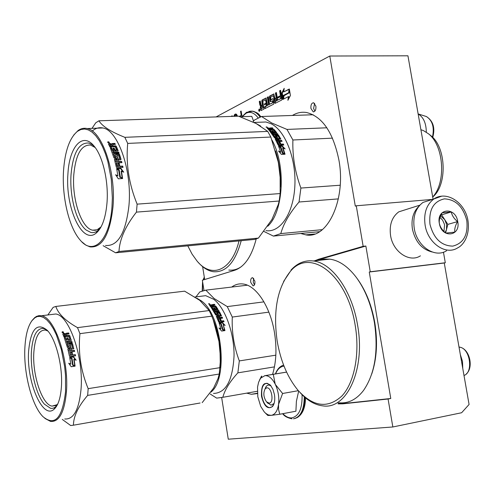 <?xml version="1.0" encoding="UTF-8"?>
<svg xmlns="http://www.w3.org/2000/svg" width="495" height="495" viewBox="0 0 495 495"><rect width="100%" height="100%" fill="white"/><g stroke="black" fill="none" stroke-linecap="round" stroke-linejoin="round"><path stroke-width="0.74" d="M256.193 238.974C251.677 256.472 244.505 266.904 234.679 270.27L202.356 280.244L203.965 290.367M432.438 199.417L356.264 205.784L363.157 246.324L365.861 246.04L370.241 271.761L369.258 272.021L390.778 398.487L388.08 399.007L392.838 426.975L461.625 412.743L469.081 404.471L444.275 263.006L445.302 262.752L443.452 252.184M216.105 116.919L329.788 56.022L407.942 55.799L433.088 199.207M369.258 272.021L444.275 263.006M392.838 426.975L228.269 439.201L221.68 397.689M204.676 279.526L202.628 266.644M329.788 56.022L355.299 206.112L356.264 205.784M370.241 271.761L445.302 262.752M338.178 403.029L345.442 403.338L390.778 398.487M388.08 399.007L342.825 403.833L338.073 403.871M300.688 233.479L305.861 234.865C327.43 239.425 346.29 199.646 338.908 160.058C333.16 132.363 322.369 116.511 306.547 112.514C301.616 111.728 296.907 112.712 292.434 115.459M246.671 393.141L251.367 394.286L257.425 393.568M272.566 374.325C276.26 362.297 276.922 348.548 274.546 333.079C270.443 306.615 256.026 285.046 242.754 283.951C238.782 283.511 235.106 284.545 231.722 287.057M315.884 106.103L313.589 102.743C311.559 102.991 310.674 104.909 310.934 108.492L313.242 111.858C315.259 111.61 316.144 109.692 315.884 106.103M254.876 281.16L252.592 277.67C251.089 277.881 250.47 279.44 250.736 282.342L253.019 285.838C254.523 285.634 255.142 284.074 254.876 281.16M259.949 109.841L259.337 108.9L258.668 110.496L259.281 111.431L259.949 109.841M265.549 99.823L266.192 103.059L264.423 103.975L264.565 104.866L266.341 103.95L266.588 105.472L264.571 106.833L264.868 108.653L273.655 104.154L273.983 103.003L273.376 99.334L272.924 98.647L270.951 99.594L270.604 97.156L273.413 95.708L275.127 103.337L281.704 100.033L282.039 98.87L280.615 90.294L279.619 90.82L280.43 95.677L277.825 97.026L277.98 97.93L280.578 96.587L280.727 98.524L277.646 100.108L276.389 92.522L275.406 93.035L276.204 97.868L274.898 98.542L273.803 93.945L269.726 96.018L269.398 97.168L270.041 101.06L270.493 101.741L272.417 100.832L272.658 102.675L269.54 104.278L268.302 96.766L267.337 97.274L268.575 104.773L267.616 105.268L266.081 97.998L262.09 100.027L261.775 101.166L262.406 105.02L261.292 105.54L260.215 101.017L259.275 101.512L259.869 105.113L260.642 105.936L260.24 107.366L261.088 110.527L263.934 109.129L262.802 101.24L265.487 99.829L266.211 100.033L266.706 103.047L264.936 103.962L265.048 104.618M283.041 99.347L288.375 96.618L287.904 100.318L290.423 95.504L289.34 88.989L288.826 93.023L283.487 95.776L283.041 99.347M283.753 91.897L284.198 88.327L281.754 93.072L282.818 99.464L283.313 95.473L288.653 92.714L289.105 89.106L283.753 91.897L289.074 89.391M242.036 116.585L241.127 111.041L240.558 111.344L241.213 115.36L239.308 116.443M234.067 115.576L234.574 115.558L234.444 116.313L235.601 114.976L236.666 115.867L237.229 115.57L236.511 114.296L235.447 114.029L234.444 114.76L233.937 116.325M232.273 116.381L232.174 115.75L231.672 116.405M314.579 260.828L318.693 259.219L363.157 246.324M365.861 246.04L321.317 258.928L317.196 260.537M314.647 103.344L313.601 108.411L314.845 111.177M253.663 278.308L253.223 282.051L254.442 284.91M259.324 109.24L259.733 110.899L259.151 111.053L258.885 109.469L259.269 110.088L259.281 109.364M260.642 105.936L261.156 105.924L260.754 107.347L261.422 110.416M259.275 101.512L259.788 101.494L260.853 105.93M260.252 101.252L259.788 101.494M262.406 105.02L261.737 105.503M266.267 98.097L262.61 100.015L262.288 101.147L262.925 105.002M267.616 105.268L268.575 104.773M267.337 97.274L267.857 97.261L269.094 104.761M268.339 97.008L267.857 97.261M269.54 104.278L273.178 102.657L273.085 101.042L272.442 100.838M273.989 94.044L270.245 96.005L269.917 97.156L270.827 101.63M274.898 98.542L276.204 97.868M275.406 93.035L275.925 93.023L276.724 97.855M276.427 92.763L275.925 93.023M277.646 100.108L281.247 98.511L281.104 96.575L280.578 96.587M277.825 97.026L278.351 97.014L278.462 97.682M280.43 95.677L278.351 97.014M279.619 90.82L280.145 90.808L280.95 95.665M280.659 90.542L280.145 90.808M273.933 95.696L273.413 95.708L274.082 95.925L275.461 103.226M273.11 98.746L271.439 99.575M264.571 106.833L265.085 106.821L265.345 108.405M266.341 103.95L266.854 103.938L266.997 105.837L265.085 106.821M264.423 103.975L264.936 103.962M266.192 103.059L266.706 103.047M265.574 99.829L266.062 99.811M288.375 96.618L288.901 96.605L288.597 98.994M283.487 95.776L284.012 95.764L283.598 99.062M288.826 93.023L284.012 95.764M289.637 90.777L289.352 93.01M281.754 93.072L282.28 93.06L283.041 97.657M284.037 89.657L282.28 93.06M239.5 116.251L240.007 116.238L239.667 116.573M241.213 115.36L240.007 116.238M240.558 111.344L241.065 111.325L241.721 115.347M234.444 114.76L234.946 114.741L234.574 115.558M234.884 114.32L235.385 114.308L234.946 114.741M235.447 114.029L235.948 114.011L235.385 114.308M236.35 115.205L237.074 115.651M236.01 114.97L236.858 115.186M235.601 114.976L236.511 114.951M231.617 116.04L232.174 116.387M262.554 105.911L262.851 107.718L261.539 108.374L261.143 106.642L263.068 105.893L263.371 107.706L262.028 108.356M276.352 98.771L276.501 100.702L275.307 100.986L275.047 99.446L276.352 98.771L276.872 98.759L277.021 100.683L275.492 101.215M240.991 116.727L241.937 116.69M262.851 107.718L263.371 107.706M259.25 110.447L259.337 110.787L259.522 110.434M431.745 199.633L422.99 202.43C415.602 208.061 412.682 216.705 414.241 228.362C416.895 246.287 434.938 258.514 446.608 250.711M429.969 224.272C433.731 238.565 441.323 245.848 452.752 246.12C463.518 243.367 468.202 234.89 466.81 220.683C463.202 206.718 455.74 199.442 444.43 198.866C433.515 201.292 428.695 209.756 429.969 224.272M439.325 223.356C441.614 238.689 460.913 236.598 457.745 221.562C455.579 206.452 436.256 208.129 439.325 223.356M439.343 223.375C440.129 227.001 442.252 230.237 445.723 233.083L454.831 232.143C454.391 228.999 455.307 225.485 457.572 221.599C454.125 218.784 452.022 215.566 451.273 211.947L442.153 212.782C439.876 216.699 438.941 220.226 439.343 223.375M457.572 221.599L447.845 224.39L441.589 214.842L441.039 214.898M445.593 232.972L447.845 224.39M451.273 211.947L441.589 214.842M445.116 232.563L446.478 229.606L446.639 224.507L444.72 219.619L440.587 215.913M440.018 217.429L442.592 220.17L444.25 223.796L444.553 225.107L443.953 231.474M418.881 206.279C413.195 211.804 411.042 219.427 412.428 229.154C415.348 241.82 421.919 249.431 432.135 251.986M406.884 209.274L398.772 211.848C391.904 217.014 389.169 224.922 390.567 235.564C392.956 251.918 409.594 263.012 420.416 255.835M265.19 388.779C263.068 392.857 263.495 397.2 266.471 401.798L269.169 403.128C274.335 402.905 271.718 386.787 266.7 387.876L265.19 388.779L266.378 386.279M462.788 368.571L462.497 361.43L460.331 354.562M273.877 404.118L273.463 404.539M426.3 132.171C426.195 123.199 423.473 117.136 418.139 113.961M275.399 384.522L282.602 393.488L278.561 404.378C279.335 397.541 278.277 390.92 275.399 384.522L275.201 384.12C272.114 378.217 268.661 375.408 264.85 375.68L260.921 377.988L260.24 378.879L258.588 382.301L257.542 387.053L257.808 396.798L260.729 406.432L264.268 411.927L265.697 413.319L268.179 414.872L271.149 415.354L267.826 415.472L265.332 413.022M286.58 372.091L264.602 375.717M265.06 388.934C265.883 386.267 267.213 384.98 269.057 385.073L271.025 385.921M274.1 403.45L271.037 405.201L267.461 402.664M302.068 394.701C302.42 408.455 298.992 416.184 291.796 417.891C288.771 418.114 285.794 416.71 282.874 413.671M275.585 373.818C277.441 369.4 280.034 366.869 283.363 366.232L284.025 366.158M261.515 396.322C261.044 384.553 264.033 380.859 270.474 385.24L272.949 389.342L274.465 394.664C275.189 399.855 274.552 403.796 272.566 406.482C267.776 409.749 264.089 406.364 261.515 396.322M279.768 414.253L271.149 415.354C275.016 414.711 277.485 411.048 278.561 404.378L278.543 409.414L279.768 414.253L295.905 411.215L296.394 401.327L298.677 391.069M259.448 380.234L261.471 376.175M264.85 375.68L273.283 374.338L275.201 384.12M286.593 372.116L273.283 374.338M298.343 390.685L282.602 393.488M273.71 404.533L271.86 406.983L269.459 407.67C265.803 406.748 263.291 402.942 261.923 396.26C261.113 388.13 262.826 383.792 267.053 383.248L270.295 385.042M242.197 116.684L246.095 113.213C250.303 111.227 254.281 112.761 258.043 117.81M253.582 121.139L251.763 116.362L240.168 116.752M290.163 271.656C309.746 246.844 347.44 274.725 355.218 325.5C360.038 353.975 354.321 382.827 341.853 396.037C327.851 408.721 313.316 406.902 298.256 390.586C287.675 377.809 280.646 361.276 277.163 340.987C272.962 311.108 277.293 287.997 290.163 271.656L283.592 281.469M290.949 270.128C297.353 263.062 304.796 260.011 313.273 260.97C331.99 262.808 352.044 290.67 357.569 325.097C365.663 369.27 346.865 409.767 322.957 405.888C314.956 404.978 307.376 400.604 300.23 392.758M313.273 260.97L329.794 259.145C339.168 260.438 348.004 266.52 356.289 277.373C365.155 289.501 371.2 304.58 374.424 322.604C378.551 351.134 374.938 373.725 363.584 390.369C356.635 399.428 348.529 403.58 339.267 402.825M329.794 259.145L324.046 259.083L318.52 260.389M357.099 278.487C365.743 290.33 371.64 305.031 374.783 322.604C377.834 341.717 376.819 358.863 371.733 374.034M219.978 367.896C221.785 350.59 219.335 334.038 212.621 318.236M210.932 392.127C228.74 378.632 221.97 314.832 201.236 300.824L196.744 298.132M274.453 366.875L237.866 372.846C229.798 381.688 224.786 389.837 222.843 397.293L216.662 398.122L210.233 394.02M257.32 391.285L222.843 397.293M275.839 355.169L239.314 360.917L237.866 372.846M268.865 312.141L232.285 317.06C231.648 332.071 233.987 346.692 239.314 360.917M263.946 301.863L227.254 306.597L232.285 317.06M247.364 285.194L205.827 290.15L199.838 291.901L195.964 296.87M227.254 306.597L214.162 298.541L205.827 290.15M195.024 296.981L205.728 295.676L213.71 299.271C225.095 307.871 234.234 332.745 234.055 355.633C232.768 380.389 225.924 392.999 213.518 393.457M205.728 295.676L199.893 296.387M222.428 322.591L225.151 325.432L223.202 324.652L224.903 330.338L223.01 329.503L221.259 323.879L219.093 323.049L222.428 322.591L219.576 323.235M224.711 330.474L222.775 329.713M224.377 325.122L222.187 322.876M224.538 330.177L223.202 324.652M219.446 328.507L220.962 328.822L218.988 327.987L221.605 331.062L224.971 330.586L222.861 329.651L221.117 324.015L219.322 323.693M222.861 329.651L222.595 329.849L220.869 324.281M224.452 330.66L222.595 329.849M220.962 328.822L219.174 323.272L221.117 324.015M215.288 309.542L216.414 309.4L216.575 308.954L215.449 309.097L215.288 309.542L214.391 308.193L213.846 308.261M215.449 309.097L214.539 307.729L214.391 308.193M214.539 307.729L213.568 307.853L214.483 309.22L213.512 309.771L213.667 309.326L214.483 309.22M212.213 308.088L213.277 309.672L213.432 309.226L212.355 307.624L211.674 308.162M212.355 307.624L211.384 307.748L215.634 314.95L218.326 314.981L218.549 314.566L218.351 314.944L217.621 313.242M218.549 314.566L217.738 313.001L217.553 313.397M220.164 315.408L216.532 315.89L216.327 316.262L219.959 315.779L220.25 315.247L219.019 312.828L217.738 313.001M223.703 321.769L223.424 321.038L221.172 321.348L220.504 318.817L221.407 321.045L223.66 320.741L224.037 321.725L219.273 322.375L218.71 322.01L216.303 316.317L216.532 315.89M220.287 319.145L219.65 319.232M220.504 318.817L219.533 318.947L220.436 321.175L219.39 321.589L220.436 321.175M219.174 321.453L218.4 318.7L218.184 319.028L219.39 321.589M222.255 318.18L221.977 317.549L219.724 317.852L219.941 317.512L222.193 317.208L222.595 318.13L218.4 318.7M219.941 317.512L219.39 316.305L219.724 317.852M218.765 311.25L218.685 310.402L219.149 311.2L214.966 311.751L216.309 314.659L217.243 314.028L216.42 312.481L216.631 312.085L219.638 312.06L221.488 315.866L219.39 316.305M221.463 315.631L221.284 316.051M221.259 315.996L219.452 312.469L216.451 312.494L216.631 312.085M214.966 311.751L214.793 312.166L216.08 314.548M218.685 310.402L214.496 310.947L214.329 311.374L213.859 310.594L214.255 310.544M218.512 310.823L214.329 311.374M215.294 305.997L213.456 306.232L213.32 306.708L215.164 306.473L215.294 305.997L215.919 306.238L218.047 309.474L214.019 310.161L213.859 310.594M215.919 306.238L215.783 306.708L217.8 309.672M213.32 306.708L212.881 305.731M213.456 306.232L212.93 305.545L212.807 306.034M214.477 305.038L214.409 304.32L214.948 304.982L212.93 305.545M214.409 304.32L212.324 304.586L212.207 305.081L214.292 304.821M216.575 308.954L214.997 306.653L210.975 307.172L209.496 305.248L211.124 304.741L212.064 305.069L211.755 305.409M211.124 304.741L211.006 305.236L211.73 305.39L210.932 305.489L210.734 306.108L211.39 306.956L210.864 305.619M209.676 304.92L209.577 305.347M211.006 305.236L209.626 305.409M208.803 303.608L209.936 304.171L209.552 304.456L208.754 303.868M209.1 304.32L209.701 304.425M212.064 305.069L212.324 304.586M214.496 310.947L214.019 310.161M216.272 314.158L217.156 314.189M217.93 317.623L217.515 316.713L217.72 317.963L217.93 317.623M217.515 316.713L218.419 316.435L218.969 317.642L218.153 317.747M218.969 317.642L217.942 318.093M211.742 305.39L212.491 306.356L211.52 306.479M212.491 306.356L212.355 306.832L211.39 306.956M215.164 306.473L215.783 306.708M216.6 308.948L216.494 309.257M209.465 303.775L208.587 303.942L209.793 304.147L209.206 303.992L209.465 303.775M209.138 304.134L208.822 304.01L209.138 304.134M216.476 329.973L218.957 341.414L220.015 350.726L220.25 361.95L219.26 374.028L87.658 395.387L88.166 388.649C80.815 370.916 78.068 352.589 79.924 333.655L211.804 316.144L209.175 310.551L77.517 327.64L79.924 333.655M200.073 403.01L73.439 425.193C73.508 416.32 78.247 406.389 87.658 395.387M219.26 374.028L218.054 378.465L213.623 388.031L202.177 402.645M62.277 419.407L70.674 425.527L73.439 425.193M211.804 316.144L213.277 319.98L218.957 341.414L220.232 355.088M77.517 327.64C65.507 320.902 58.274 313.836 55.811 306.448L184.635 291.165L199.739 300.329L209.175 310.551M57.791 403.914L56.931 404.737L52.08 406.11C42.137 404.891 32.218 374.925 33.846 352.279C35.027 337.151 38.907 329.75 45.49 330.078L47.897 331.05M28.611 351.172C26.303 381.317 42.57 419.977 54.017 409.285C58.064 405.708 60.52 398.296 61.386 387.053C62.964 366.541 55.991 339.081 47.161 330.227C36.939 322.072 30.758 329.051 28.611 351.172M24.911 347.119C25.814 332.492 28.957 322.82 34.341 318.099L37.224 316.577L40.33 316.373L43.585 317.505L46.895 319.98L50.187 323.742L53.361 328.711L56.331 334.775L61.337 349.526L64.616 366.418L65.489 375.074L65.557 391.619C62.382 418.207 54.84 426.542 42.929 416.623C31.742 405.535 23.327 372.413 24.911 347.119M44.884 418.411L50.546 421.418C59.19 422.142 64.486 412.273 66.429 391.805C69.139 359.599 54.654 316.942 41.363 315.748L38.913 315.637L36.129 316.553L31.711 320.921M69.869 357.489L73.334 356.988L75.698 360.007M74.083 359.302L75.061 365.873L73.043 364.939L72.016 358.399L69.702 357.415L73.576 356.864L76.162 360.212L73.835 359.401L74.782 365.743M68.898 363.479L70.822 364.178L68.712 363.231L71.187 366.727L75.091 366.151L71.175 366.702M69.795 357.922L71.583 358.671L72.592 365.137L74.838 366.164M70.822 364.178L69.752 357.681L71.583 358.671M71.825 358.559L72.592 365.137M72.845 365.106L75.091 366.151M70.408 355.132L69.752 352.124L70.63 355.292L71.577 355.163L70.983 352.434L72.115 352.279L72.703 355.002L75.32 354.63L75.562 355.812L70.03 356.604L69.455 356.171L67.852 349.148L68.205 348.61L72.419 348.022L71.688 344.699L70.197 344.904L70.773 346.933L70.426 347.465L67.988 347.806L67.388 347.403L64.282 337.751L65.408 337.602L66.46 339.972L67.4 339.848L66.72 337.949L67.846 337.794L68.527 339.694L69.956 339.322L68.644 336.309L63.966 336.928L62.834 334.144L63.125 333.673L64.814 333.451L65.773 333.964L65.618 334.373L64.666 333.865L62.828 334.137M65.773 333.964L66.206 333.265L66.058 333.686L68.483 333.364L68.737 333.958M66.206 333.265L68.632 332.949L68.483 333.364M68.632 332.949L69.052 333.921L66.918 334.199L66.46 335.078L66.856 336.055L68.997 335.771L69.628 336.124L71.206 340.455M66.615 334.676L66.856 336.055M67.023 335.666L69.158 335.381L68.997 335.771M69.158 335.381L69.795 335.74L69.628 336.124M69.795 335.74L71.181 340.337M71.367 340.003L71.045 340.511L66.751 341.389M66.652 341.104L67.004 342.163L71.868 341.5L71.93 342.608M71.868 341.5L72.208 342.571L67.153 343.536L68.075 346.655L69.244 346.444M67.345 343.233L68.31 346.803M68.805 344.044L72.561 343.709L71.948 343.32L69.151 343.703L68.817 344.223L69.405 346.234L68.514 346.543M72.357 343.994L73.619 348.814M72.561 343.709L73.637 348.542M71.509 350.862L71.36 349.148L71.509 350.862L74.126 350.497L74.361 351.475M69.752 352.124L74.621 351.438L74.349 350.293L71.732 350.658M72.115 352.279L72.468 355.15L75.085 354.779L75.302 355.849M72.363 348.028L67.858 348.882M70.197 344.904L70.562 347.422M65.408 337.602L66.039 340.17L67.4 339.848M66.219 339.83L66.039 340.17M67.846 337.794L68.347 340.034L69.857 339.514M68.527 339.694L68.347 340.034M69.832 339.521L69.653 339.855M70.606 350.813L70.228 349.303L69.288 349.439L68.935 349.866L69.213 350.998L70.606 350.813L69.436 351.153M68.935 349.866L69.213 350.998M64.263 334.719L64.771 335.969L65.897 335.814L64.61 336.353L64.109 335.127L64.381 334.54L65.321 334.41L65.897 335.814M64.771 335.969L64.61 336.353M66.837 338.271L67.673 338.159M64.406 338.085L65.241 337.967M71.02 352.582L71.886 352.465M70.172 355.286L71.342 355.311M66.466 341.432L66.813 342.478L71.676 341.816M66.608 334.657L66.46 335.078M65.73 333.822L66.058 333.686M63.125 333.673L62.976 334.088M62.543 331.693L63.397 331.972L63.62 332.652L63.131 332.98L62.023 332.126L62.543 331.693L62.419 332.071M62.03 332.293L62.419 332.671L63.49 332.529L63.36 332.912M73.848 348.313L73.501 348.851L71.36 349.148M50.762 314.603L55.688 314.003C69.238 315.148 83.872 357.47 81.019 389.491C78.977 409.829 73.551 419.661 64.74 418.98M219.997 367.661L88.166 388.649M47.836 314.962L53.151 307.364L55.811 306.448M62.197 332.176L63.23 331.966L62.958 332.461L63.49 332.529M57.203 405.12C55.23 407.682 52.996 408.734 50.515 408.282L44.408 404.168C36.197 395.022 30.195 370.514 31.402 351.759C32.627 335.864 36.686 328.086 43.585 328.433L47.013 330.072M280.374 187.011C280.913 174.29 279.31 162.255 275.554 150.907M267.727 226.24C283.561 212.015 286.16 165.318 271.984 140.085M260.673 126.101L256.138 123.533L267.721 131.398L270.827 137.047L127.704 143.408C125.81 163.87 128.948 184.109 137.121 204.144L136.441 212.12L279.199 201.019L280.145 193.564L137.121 204.144M420.899 129.709L423.411 130.593L428.472 133.792C443.904 145.555 446.335 182.606 432.698 196.967M429.697 134.751L430.842 135.655C446.36 147.399 447.424 185.322 432.704 197.004M338.351 198.891L299.036 202.003C289.631 213.091 283.548 223.622 280.789 233.59L273.401 236.09L319.597 231.672M322.363 229.655L280.789 233.59M340.201 185.229L300.898 188.057L299.036 202.003M332.504 138.148L292.898 139.992C292.359 156.148 295.026 172.173 300.898 188.057M326.867 127.79L286.97 129.424L292.898 139.992M263.909 231.443L273.401 236.09M313.168 114.76L261.521 116.498L254.374 120.093L252.964 121.962M286.97 129.424L271.656 122.952L261.521 116.498M253.96 122.438L265.976 121.999L271.155 123.769C285.411 130.767 296.4 159.167 294.834 186.343C293.417 213.574 280.096 232.984 265.976 230.627M265.976 121.999L259.405 122.24M282.082 145.79L285.114 148.915L282.979 147.943L284.965 153.964L282.911 152.924L280.863 146.99L278.493 145.969L282.082 145.79L281.791 146.174L279.267 146.297M284.804 154.106L282.589 153.221M284 148.401L281.791 146.174M284.489 153.722L282.682 148.302L282.979 147.943M279.236 151.81L280.362 152.349L280.677 152.039L278.524 151L281.42 154.421L285.046 154.23L282.75 153.066L280.708 147.12L280.411 147.491L278.827 146.805M282.75 153.066L282.428 153.363L280.411 147.491M284.248 154.273L282.428 153.363M280.677 152.039L278.586 146.198L280.708 147.12M273.704 132.709L274.911 132.66L275.109 132.109L273.896 132.159L273.704 132.709L272.231 131.435M273.896 132.159L272.819 130.853L272.64 131.416M272.819 130.853L271.78 130.897L272.856 132.202L272.665 132.753L271.792 132.79L271.984 132.239L272.856 132.202M270.27 131.169L271.526 132.679L271.718 132.128L270.443 130.6L269.868 131.187M270.443 130.6L269.404 130.643L274.428 137.684L275.078 138.031L277.336 137.926L277.559 137.542L277.373 137.926M277.262 137.932L276.439 136.342M277.559 137.542L276.6 135.976L276.371 136.484M275.251 139.132L279.1 138.959L279.434 138.334L277.98 135.915L276.6 135.976M279.353 138.489L279.186 138.798M279.347 138.489L275.437 138.662L275.22 139.083M283.344 145.072L283.066 144.435L280.64 144.552L279.595 142.288L279.867 141.855L280.925 144.144L283.344 144.026L283.784 145.047L278.66 145.301L278.042 144.893L275.208 139.058L275.437 138.662M279.595 142.288L279.019 142.312M279.867 141.855L278.821 141.904L279.879 144.2L278.722 144.645L279.879 144.2M278.481 144.491L278.759 144.082L277.584 141.564L277.318 141.997L278.722 144.645M281.624 141.372L281.358 140.852L278.939 140.964L279.199 140.518L281.618 140.407L282.094 141.347L277.584 141.564M279.199 140.518L278.555 139.299L278.301 139.757L278.939 140.964M275.072 136.973L273.531 134.584L273.32 135.104L274.843 137.462L275.072 136.973L276.117 136.923L275.146 135.389L275.356 135.03L278.611 135.234L280.807 139.033L278.555 139.299M280.479 139.206L278.388 135.748L275.245 135.537M275.356 135.03L275.183 135.444M276.049 137.072L275.882 137.418L275.684 137.084M277.472 134.411L277.478 133.607L278.035 134.386L273.531 134.584M277.478 133.607L272.98 133.799L272.77 134.331L272.219 133.576L272.801 133.545M277.274 134.133L272.77 134.331M274.211 129.616L274.044 130.191L273.364 129.938L273.518 129.362L274.211 129.616L276.742 132.697L272.417 133.031L272.219 133.576M276.321 132.864L274.044 130.191M273.518 129.362L271.538 129.442L271.384 129.999M271.353 129.999L270.827 129.133M271.538 129.442L270.913 128.805L270.759 129.393M272.318 128.477L272.423 127.846L273.061 128.446L270.913 128.805M272.423 127.846L270.183 127.933L270.035 128.533L272.281 128.446M275.109 132.109L273.246 129.919L268.915 130.098L267.331 128.05L268.89 127.988L269.936 128.335L269.818 128.787M268.89 127.988L269.057 128.607M267.331 128.05L267.244 128.397M268.748 128.582L267.492 128.638M266.273 126.887L267.554 127.432L266.23 127.097M269.936 128.335L270.183 127.933M272.98 133.799L272.417 133.031M277.28 140.605L276.544 139.541L277.509 139.343L278.153 140.568L277.28 140.605L277.021 141.056L278.153 140.568M276.699 139.831L276.29 140.005L277.021 141.056M268.674 128.731L269.614 128.589L270.499 129.48L269.459 129.523L268.674 128.731L268.519 129.319L269.274 130.086M269.459 129.523L269.299 130.08M270.499 129.48L270.344 130.043M274.843 137.462L275.882 137.418M275.14 132.103L274.991 132.536M267.003 127.067L266.062 127.147L267.393 127.394L267.003 127.067M266.681 127.345L266.329 127.221L266.681 127.345M103.121 245.687L115.62 252.809L254.579 239.413L258.421 238.095L118.961 251.479C119.642 239.233 125.47 226.11 136.441 212.12M279.199 201.019L278.24 204.627L271.897 219.57L258.421 238.095M115.62 252.809L118.961 251.479M278.506 163.492L280.145 177.284L280.145 193.564M278.778 165.058L278.19 161.803L270.827 137.047M256.138 123.527L238.547 116.177L98.926 120.805C102.292 126.293 110.936 131.8 124.851 137.325L127.704 143.408M101.079 226.871L97.039 229.822L95.108 230.311L92.645 230.181C81.465 228.319 71.862 199.473 73.78 174.877C75.692 154.564 81.279 144.627 90.548 145.047L95.158 147.516M67.933 173.788C65.117 207.504 82.158 245.068 96.08 233.176C101.97 228.238 105.602 218.215 106.976 203.105C108.77 181.789 102.855 156.123 93.982 146.006C82.405 131.608 69.257 146.972 67.933 173.788M63.552 170.503C64.975 150.994 69.616 137.938 77.455 131.33L80.926 129.504L84.583 129.016L88.339 129.9L92.101 132.159L95.783 135.766L99.285 140.642L102.527 146.693L105.423 153.778L107.891 161.723L111.282 179.388L112.359 197.889L111.975 206.854C109.661 240.675 93.314 256.057 80.326 240.248C69.052 227.861 61.739 196.911 63.552 170.503M81.83 241.82L85.901 245.155L90.078 246.894C102.174 247.958 109.803 234.673 112.965 207.046C116.195 172.031 102.168 130.717 87.12 128.552C83.909 127.828 80.864 128.514 77.993 130.624L73.736 135.042M117.03 168.746L120.576 168.547L123.032 171.796M121.448 170.979L122.562 178.237L120.353 177.018L119.171 169.816L116.628 168.547L120.867 168.306L123.738 172.155L121.151 171.183L122.216 178.045M115.948 175.242L117.915 175.972L115.601 174.741L118.33 178.813L122.605 178.547L120.143 177.185L122.141 178.577M116.764 169.247L118.676 170.187L119.833 177.315M117.915 175.972L116.684 168.832L118.967 169.971L118.676 170.187M118.967 169.971L120.143 177.185M117.371 166.165L117.092 166.431L116.331 163.232L116.603 162.929L117.618 166.363L118.651 166.308L117.965 163.369L119.202 163.301L119.889 166.24L122.748 166.085L123.026 167.372L116.981 167.706L116.344 167.192L114.469 159.638L114.846 159.112L119.462 158.87L118.583 155.381L116.956 155.461L117.631 157.602L117.266 158.122L114.593 158.258L113.93 157.787L110.267 147.758L111.499 147.702L112.724 150.146L113.757 150.096L112.947 148.154L114.178 148.098L114.989 150.041L116.542 149.787L115.013 146.693L109.896 146.922L108.547 144.119L108.857 143.686L110.701 143.606L111.777 144.175L111.585 144.707L110.515 144.144L108.609 144.237M111.777 144.175L112.229 143.538L112.043 144.076L114.692 143.958L114.927 144.416M112.229 143.538L114.877 143.42L114.692 143.958M114.877 143.42L115.372 144.392L113.039 144.497L112.532 145.456L113.008 146.446L115.347 146.341L116.053 146.73L117.89 151.049M112.73 144.936L113.008 146.446M113.207 145.932L115.545 145.827L115.347 146.341M115.545 145.827L116.257 146.229L116.053 146.73M116.257 146.229L118.113 150.591L117.884 151.043M118.113 150.591L117.773 151.068L112.971 151.297L112.742 151.748L113.132 151.73M112.971 151.297L113.38 152.398L118.701 152.138L118.72 153.271M118.701 152.138L119.103 153.252L113.782 153.512L113.547 153.933L114.89 157.379L115.725 157.336L116.121 156.76L115.428 154.644L115.781 154.143L118.843 153.988L119.518 154.44L119.276 154.842L120.786 159.805M113.782 153.512L115.143 157.002L114.89 157.379M119.518 154.44L121.034 159.297L120.774 159.644M118.484 161.884L118.317 159.953L118.484 161.884L121.343 161.729L121.584 162.663M116.603 162.929L121.937 162.645L121.615 161.413L118.757 161.562M118.651 166.308L118.317 166.326M119.202 163.301L118.924 163.597L119.604 166.499L122.463 166.345L122.692 167.39M116.956 155.461L117.395 158.097M111.499 147.702L111.288 148.197L112.235 150.449L113.534 150.56L113.757 150.096M112.452 149.985L112.235 150.449M113.355 150.115L113.534 150.56M114.178 148.098L113.968 148.58L114.766 150.499L116.195 150.43L116.461 149.966M114.989 150.041L114.766 150.499M116.418 149.973L116.195 150.43M117.519 161.63L117.086 160.015L116.053 160.071L115.638 160.615L115.966 161.815L117.519 161.63L116.22 162.001M115.904 160.275L115.966 161.815M110.144 144.794L110.75 146.044L111.981 145.988L111.777 146.501L110.546 146.557L109.952 145.32L110.267 144.62L111.295 144.577L111.981 145.988M110.75 146.044L110.546 146.557M113.151 148.618L113.968 148.58M110.472 148.234L111.288 148.197M114.45 159.489L119.344 159.025M118.033 163.647L118.924 163.597M117.092 166.431L118.373 166.567M115.415 154.576L118.602 154.403L119.276 154.842M112.742 151.748L113.151 152.831L118.466 152.571M112.681 145.06L112.532 145.456M108.857 143.686L108.671 144.231M108.133 141.756L109.092 142.084L109.358 142.746L108.832 143.024L107.588 142.133L108.133 141.756L108.028 142.102M115.143 157.002L115.978 156.958M121.034 159.297L120.662 159.829L118.317 159.953M92.287 131.039C95.566 128.186 99.08 127.159 102.836 127.976C118.15 130.117 132.314 171.097 128.923 205.852C125.631 233.287 117.829 246.491 105.522 245.464M267.721 131.398L124.851 137.325M92.008 128.372L95.727 122.84L98.926 120.805M109.209 142.622L108.04 142.671L107.774 142.189L108.906 142.065L108.529 142.337L109.141 142.492L109.098 142.975M100.405 228.059C97.484 231.703 94.291 233.157 90.82 232.433L86.124 230.02C76.366 222.422 69.442 196.422 71.051 174.37C73.031 153.029 78.884 142.579 88.599 143.018L92.144 144.633L94.322 146.421M239.011 240.91C231.839 270.901 211.538 278.933 196.967 260.945L192.079 254.121L187.791 245.848M241.213 240.7C235.311 262.257 226.091 272.603 213.555 271.736C208.191 270.982 203.105 267.875 198.297 262.424M241.517 266.502C237.476 269.398 233.244 270.579 228.826 270.047M345.442 403.338L342.825 403.833M321.317 258.928L318.693 259.219M260.648 109.847L261.162 109.834M260.24 107.366L260.754 107.347M259.869 105.113L260.382 105.101M261.459 105.509L261.979 105.497M261.775 101.166L262.288 101.147M262.09 100.027L262.61 100.015M272.658 102.675L273.178 102.657M272.77 102.292L273.29 102.273M272.566 101.06L273.085 101.042M270.041 101.06L270.561 101.048M269.398 97.168L269.917 97.156M269.726 96.018L270.245 96.005M280.727 98.524L281.247 98.511M280.838 98.134L281.358 98.121M274.675 102.651L275.195 102.638M273.562 95.937L274.082 95.925M271.006 99.582L271.526 99.569M266.483 105.85L266.997 105.837M266.588 105.472L267.108 105.46M265.691 100.046L266.211 100.033M261.595 108.368L262.109 108.349M276.612 100.312L277.132 100.299M276.501 100.702L277.021 100.683M275.517 101.203L276.037 101.19M202.517 290.732L202.672 282.206M203.272 279.96L204.33 277.367M441.62 196.199L433.874 198.959C426.449 204.639 423.528 213.376 425.118 225.169C427.816 243.311 445.995 255.705 457.714 247.834C463.116 245.384 470.151 235.837 467.985 220.733M459.007 347.001L460.672 347.366C470.473 349.971 473.171 372.723 463.994 375.451M425.162 116.146L426.443 116.554C432.525 120.594 434.523 127.456 432.444 137.134M304.772 397.238C304.481 409.73 301.016 416.87 294.377 418.659M282.348 365.545L283.592 365.05M304.301 396.823C304.085 409.984 300.459 417.31 293.417 418.813M250.526 111.14L252.667 111.183C255.463 111.678 258.031 113.565 260.37 116.845M248.923 111.387L252.209 111.202C255.036 111.703 257.629 113.627 259.986 116.981M219.638 312.06L219.452 312.469M219.037 311.77L218.858 312.178M218.004 309.295L217.868 309.653M64.814 333.451L64.666 333.865M280.764 138.804L280.554 139.206M278.611 135.234L278.388 135.748M277.949 134.918L277.726 135.432M276.68 132.53L276.563 132.852M110.701 143.606L110.515 144.144M114.883 156.822L114.636 157.2M117.631 157.602L117.377 157.967M305.861 234.865L314.727 234.011M251.367 394.286L257.4 393.228M313.242 111.858L313.818 111.839M253.019 285.838L253.551 285.776M261.391 105.534L261.805 105.522M272.417 100.832L272.937 100.819M270.982 99.594L271.464 99.582M261.57 108.374L262.053 108.362M202.201 290.837L202.573 281.587M203.03 280.034L204.293 277.113M422.99 202.43L433.874 198.959C446.806 190.136 465.3 202.771 467.979 220.683M419.834 205.165L398.772 211.848M266.867 402.2L268.067 403.425M466.463 373.799C473.461 367.766 470.101 350.107 460.672 347.366L459.02 347.075M432.735 137.424C435.322 128.007 433.224 121.052 426.443 116.554L418.133 113.918M305.576 397.924C305.291 407.998 302.414 414.612 296.944 417.768M283.61 365.087C279.929 366.281 277.206 369.202 275.437 373.843M282.688 413.702C284.254 416.153 287.354 417.854 291.988 418.813M273.729 403.957L272.566 406.482M260.921 377.988L261.812 376.144M241.962 116.69L246.553 112.328L252.667 111.183C259.479 113.281 258.693 114.611 260.896 116.678M217.72 312.914L217.534 313.316M212.875 305.396L212.751 305.885M52.08 406.11L55.836 405.492M56.931 404.737L54.017 409.285M34.341 318.099L34.811 317.425M55.688 314.003L41.363 315.748M430.842 135.655L428.472 133.792M276.581 135.902L276.352 136.41M270.839 128.669L270.685 129.257M92.645 230.181L97.094 229.804M99.365 228.48L96.08 233.176M77.455 131.33L77.993 130.624M102.836 127.976L87.12 128.552"/></g></svg>
